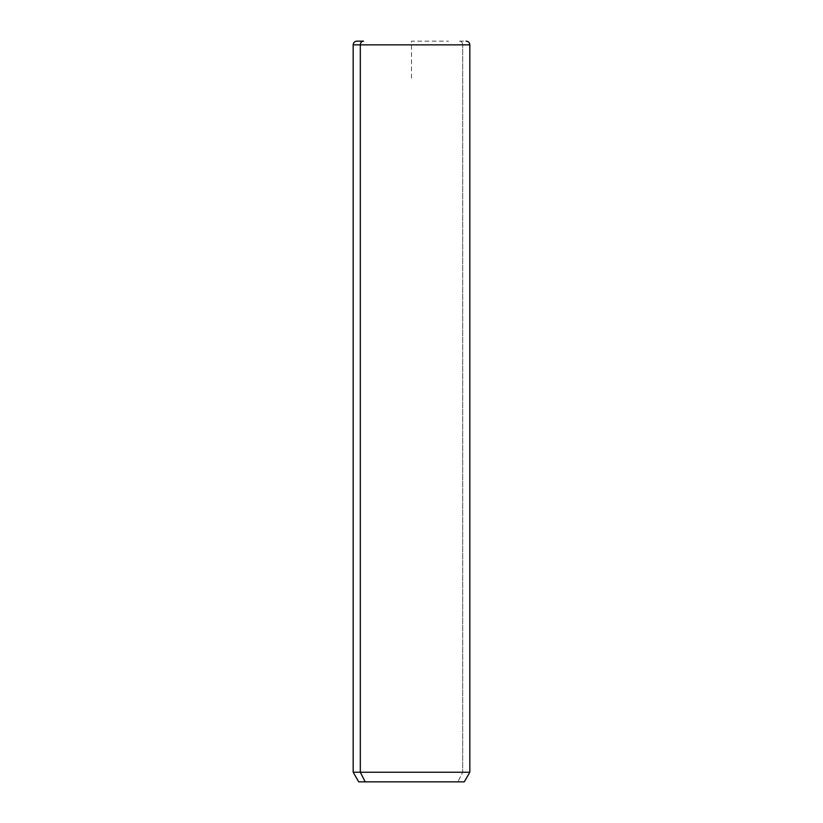 <?xml version="1.0" encoding="UTF-8"?>
<svg xmlns="http://www.w3.org/2000/svg" width="823" height="823" viewBox="0 0 823 823"><rect width="100%" height="100%" fill="white"/><g stroke="black" fill="none" stroke-linecap="round" stroke-linejoin="round"><path stroke-width="0.62" stroke-dasharray="4.12 3.09" d="M358.725 781.85L457.814 781.85L462.691 772.231L469.83 772.231L462.691 772.231L457.814 781.85L464.275 781.85M462.691 772.231L353.17 772.231L462.691 772.231L462.691 44.854L462.691 772.231M457.814 781.85L365.186 781.85M469.83 44.854L462.691 44.854A3.704 3.251 90 0 0 459.44 41.15A3.704 3.251 -90 0 1 462.691 44.854L469.83 44.854M411.5 78.185L411.5 41.15L448.535 41.15M459.44 41.15L466.127 41.15"/><path stroke-width="1.23" d="M466.127 41.15C468.38 41.366 469.614 42.601 469.83 44.854L469.83 772.231L464.275 781.85L365.186 781.85L360.309 772.231L469.83 772.231L360.309 772.231L365.186 781.85L358.725 781.85L353.17 772.231L360.309 772.231L360.309 44.854L469.83 44.854L360.309 44.854L360.309 772.231L353.17 772.231L353.17 44.854L360.309 44.854L353.17 44.854C353.386 42.601 354.62 41.366 356.873 41.15L363.56 41.15A3.704 3.251 90 0 0 360.309 44.854A3.704 3.251 -90 0 1 363.56 41.15L356.873 41.15M365.186 781.85C356.637 781.85 356.637 781.85 365.186 781.85L457.814 781.85"/></g></svg>
